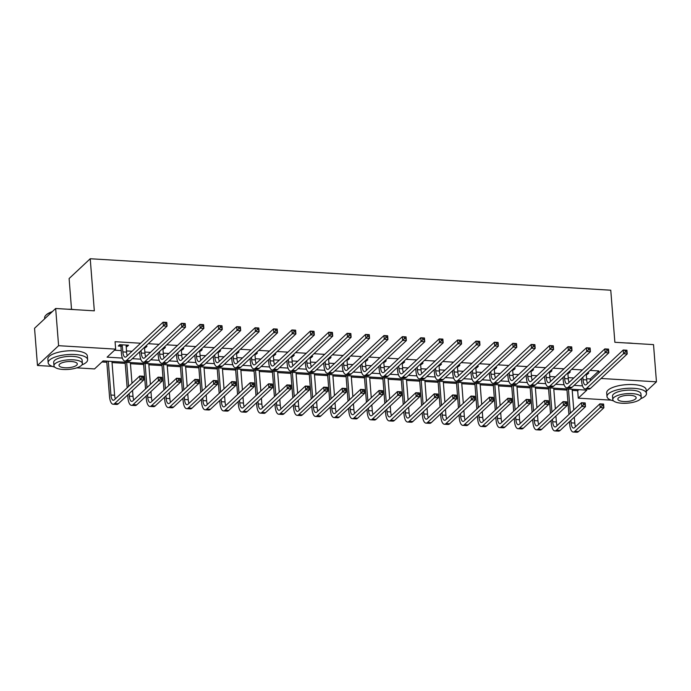 <?xml version="1.0" encoding="UTF-8"?>
<svg xmlns="http://www.w3.org/2000/svg" width="691" height="691" viewBox="0 0 691 691"><rect width="100%" height="100%" fill="white"/><g stroke="black" fill="none" stroke-linecap="round" stroke-linejoin="round"><path stroke-width="1.04" d="M71.527 309.335L69.109 278.542L90.227 258.745L610.766 290.211L614.869 342.287L653.522 344.619L656.45 381.821L646.301 391.331M611.103 400.149L578.272 398.163L586.832 390.139L103.097 360.901L94.537 368.925L76.761 367.854M572.208 390.389L577.685 390.726L578.272 398.163M101.957 361.972L106.82 362.265M112.037 362.576L125.226 363.38M130.444 363.691L143.633 364.485M148.85 364.805L162.04 365.599M167.257 365.919L180.446 366.714M185.663 367.033L198.853 367.828M204.07 368.139L217.259 368.942M222.476 369.253L235.666 370.048M240.883 370.367L254.072 371.162M259.298 371.482L272.479 372.276M277.704 372.596L290.885 373.39M296.111 373.701L309.292 374.505M314.517 374.816L327.698 375.61M332.924 375.93L346.105 376.725M351.33 377.044L364.511 377.839M369.737 378.158L382.918 378.953M388.143 379.264L401.324 380.067M406.55 380.378L419.731 381.173M424.956 381.492L438.146 382.287M443.363 382.607L456.552 383.401M461.769 383.721L474.959 384.516M480.176 384.827L493.365 385.63M498.582 385.941L511.772 386.735M516.989 387.055L530.178 387.85M535.395 388.169L548.585 388.964M553.802 389.283L566.991 390.078M52.274 366.368L37.478 365.479L58.597 345.69L115.656 349.136L107.096 357.161L122.367 358.085M58.597 345.69L55.669 308.488L34.55 328.277L37.478 365.479M577.685 390.726L578.825 389.655M586.616 378.737L590.244 378.953L598.803 370.929L590.071 370.402M582.392 369.944L571.664 369.296M563.986 368.83L553.258 368.182M545.579 367.716L534.851 367.068M527.164 366.601L516.445 365.954M508.757 365.487L498.038 364.839M490.351 364.382L479.632 363.734M471.944 363.267L461.225 362.62M453.538 362.153L442.819 361.505M435.131 361.039L424.412 360.391M416.725 359.925L406.006 359.277M398.318 358.819L387.599 358.171M379.912 357.705L369.193 357.057M361.505 356.591L350.786 355.943M343.099 355.476L332.38 354.829M324.692 354.362L313.973 353.714M306.286 353.256L295.567 352.6M287.879 352.142L277.16 351.494M269.473 351.028L258.754 350.38M251.066 349.914L240.347 349.266M232.66 348.8L221.932 348.152M214.253 347.694L203.525 347.037M195.847 346.58L185.119 345.932M177.44 345.465L166.712 344.818M159.034 344.351L148.306 343.703M140.627 343.237L115.069 341.7L115.656 349.136M114.516 350.199L121.219 350.605M126.444 350.924L132.059 351.261M144.851 352.039L150.474 352.375M163.257 353.153L168.88 353.49M181.664 354.258L187.287 354.604M200.07 355.373L205.693 355.71M218.477 356.487L224.1 356.824M236.883 357.601L242.506 357.938M255.29 358.715L260.913 359.052M273.696 359.821L279.319 360.166M292.103 360.935L297.726 361.272M310.509 362.049L316.132 362.386M328.916 363.164L334.539 363.501M347.323 364.278L352.946 364.615M365.729 365.384L371.352 365.729M384.136 366.498L389.759 366.835M402.542 367.612L408.165 367.949M420.949 368.726L426.572 369.063M439.355 369.84L444.978 370.177M457.762 370.946L463.385 371.292M476.177 372.06L481.791 372.397M494.583 373.175L500.198 373.511M512.99 374.289L518.604 374.626M531.396 375.403L537.011 375.74M549.803 376.509L555.417 376.854M568.209 377.623L573.824 377.96M586.262 374.306L587.307 374.367L588.732 373.028L587.359 372.941M567.855 373.192L568.892 373.252L570.325 371.913L568.952 371.836M549.449 372.078L550.485 372.138L551.919 370.799L550.546 370.721M531.042 370.963L532.079 371.024L533.512 369.694L532.139 369.607M512.636 369.849L513.672 369.918L515.106 368.579L513.733 368.493M494.229 368.744L495.266 368.804L496.691 367.465L495.326 367.379M475.823 367.629L476.859 367.69L478.284 366.351L476.92 366.273M457.416 366.515L458.453 366.575L459.878 365.237L458.513 365.159M439.01 365.401L440.046 365.461L441.471 364.131L440.107 364.045M420.603 364.287L421.64 364.356L423.065 363.017L421.7 362.93M402.197 363.181L403.233 363.241L404.658 361.903L403.294 361.816M383.79 362.067L384.827 362.127L386.252 360.788L384.887 360.711M365.384 360.952L366.42 361.013L367.845 359.674L366.48 359.596M346.977 359.838L348.014 359.899L349.439 358.569L348.074 358.482M328.57 358.724L329.607 358.793L331.032 357.454L329.667 357.368M310.164 357.618L311.2 357.679L312.626 356.34L311.261 356.254M291.757 356.504L292.794 356.565L294.219 355.226L292.854 355.148M273.351 355.39L274.387 355.45L275.813 354.112L274.448 354.034M254.944 354.276L255.981 354.336L257.406 353.006L256.041 352.92M236.538 353.161L237.574 353.231L239 351.892L237.635 351.805M218.131 352.056L219.168 352.116L220.593 350.778L219.228 350.691M199.725 350.942L200.761 351.002L202.187 349.663L200.822 349.586M181.31 349.827L182.355 349.888L183.78 348.549L182.415 348.471M162.903 348.713L163.948 348.774L165.374 347.443L164 347.357M144.497 347.599L145.542 347.668L146.967 346.329L145.594 346.243M126.09 346.493L127.127 346.554L128.561 345.215L119.724 344.679L118.299 346.018L120.7 346.165M55.669 308.488L94.322 310.829L90.227 258.745M598.803 370.929L598.95 372.786M601.058 378.469L656.45 381.821M132.326 358.681L140.774 359.19M150.733 359.795L159.18 360.305M169.14 360.909L177.587 361.419M187.546 362.024L195.994 362.533M205.953 363.129L214.4 363.647M224.359 364.243L232.807 364.753M242.766 365.358L251.213 365.867M261.172 366.472L269.62 366.981M279.579 367.586L288.026 368.096M297.985 368.692L306.433 369.21M316.392 369.806L324.839 370.316M334.798 370.92L343.246 371.43M353.205 372.034L361.652 372.544M371.62 373.149L380.067 373.658M390.026 374.254L398.474 374.772M408.433 375.368L416.88 375.878M426.839 376.483L435.287 376.992M445.246 377.597L453.693 378.107M463.652 378.711L472.1 379.221M482.059 379.817L490.506 380.335M500.465 380.931L508.913 381.441M518.872 382.045L527.319 382.555M537.278 383.16L545.726 383.669M555.685 384.274L564.132 384.783M574.091 385.379L582.539 385.898M590.244 378.953L590.39 380.81M587.203 373.097L587.307 374.367M568.797 371.983L568.892 373.252M550.39 370.868L550.485 372.138M531.984 369.754L532.079 371.024M513.577 368.649L513.672 369.918M495.171 367.534L495.266 368.804M476.764 366.42L476.859 367.69M458.358 365.306L458.453 366.575M439.951 364.192L440.046 365.461M421.545 363.086L421.64 364.356M403.138 361.972L403.233 363.241M384.723 360.857L384.827 362.127M366.316 359.743L366.42 361.013M347.91 358.629L348.014 359.899M329.503 357.523L329.607 358.793M311.097 356.409L311.2 357.679M292.69 355.295L292.794 356.565M274.284 354.181L274.387 355.45M255.877 353.066L255.981 354.336M237.471 351.961L237.574 353.231M219.064 350.847L219.168 352.116M200.658 349.732L200.761 351.002M182.251 348.618L182.355 349.888M163.845 347.504L163.948 348.774M145.438 346.398L145.542 347.668M127.014 345.12L127.127 346.554M582.833 377.191L583.031 379.713A7.921 2.876 -86.5 0 0 585.407 384.947A7.921 2.876 -86.5 0 0 586.469 384.481L623.247 350.009L626.936 350.233L627.221 353.947L590.442 388.428A11.877 4.319 93.5 0 1 588.844 389.119L585.165 388.895A11.877 4.319 93.5 0 1 581.597 381.052L581.399 378.53M586.244 373.995L586.711 379.938A7.921 2.876 -86.5 0 0 587.48 383.531M626.772 352.073L626.659 350.587L625.182 350.492L625.303 351.987L626.772 352.073L627.221 353.947L623.541 353.732L586.763 388.204A11.877 4.319 93.5 0 1 585.165 388.895M625.303 351.987L623.541 353.732L623.247 350.009L625.182 350.492M570.904 420.327L571.103 422.849A7.921 2.876 -86.5 0 0 573.478 428.075A7.921 2.876 -86.5 0 0 574.541 427.617L599.909 403.838L603.588 404.062L603.882 407.776L600.203 407.552L574.834 431.331A11.877 4.319 93.5 0 1 573.236 432.03A11.877 4.319 93.5 0 1 569.678 424.188L569.479 421.665M568.918 414.522L566.896 388.938M572.122 389.249L573.755 409.988M574.316 417.131L574.782 423.073A7.921 2.876 -86.5 0 0 575.551 426.667M568.443 389.024L570.343 413.183M603.433 405.902L603.312 404.416L601.844 404.321L601.965 405.807L603.433 405.902L603.882 407.776L578.514 431.555A11.877 4.319 93.5 0 1 576.916 432.255L573.236 432.03M601.965 405.807L600.203 407.552L599.909 403.838L601.844 404.321M564.426 376.085L564.625 378.608A7.921 2.876 -86.5 0 0 567 383.833A7.921 2.876 -86.5 0 0 568.062 383.367L604.841 348.895L608.529 349.119L608.814 352.833L572.036 387.314A11.877 4.319 93.5 0 1 570.438 388.005L566.758 387.789A11.877 4.319 93.5 0 1 563.191 379.938L562.992 377.416M567.838 372.881L568.304 378.823A7.921 2.876 -86.5 0 0 569.073 382.425M608.365 350.959L608.253 349.473L606.776 349.378L606.897 350.873L608.365 350.959L608.814 352.833L605.135 352.617L568.356 387.09A11.877 4.319 93.5 0 1 566.758 387.789M606.897 350.873L605.135 352.617L604.841 348.895L606.776 349.378M546.011 374.971L546.21 377.493A7.921 2.876 -86.5 0 0 548.594 382.719A7.921 2.876 -86.5 0 0 549.656 382.261L586.434 347.78L590.114 348.005L590.408 351.728L553.629 386.2A11.877 4.319 93.5 0 1 552.031 386.9L548.352 386.675A11.877 4.319 93.5 0 1 544.784 378.832L544.586 376.31M549.431 371.775L549.898 377.718A7.921 2.876 -86.5 0 0 550.667 381.311M589.959 349.845L589.846 348.359L588.369 348.273L588.49 349.758L589.959 349.845L590.408 351.728L586.728 351.503L549.95 385.975A11.877 4.319 93.5 0 1 548.352 386.675M588.49 349.758L586.728 351.503L586.434 347.78L588.369 348.273M527.604 373.857L527.803 376.379A7.921 2.876 -86.5 0 0 530.178 381.605A7.921 2.876 -86.5 0 0 531.249 381.147L568.028 346.666L571.707 346.891L572.001 350.613L535.223 385.086A11.877 4.319 93.5 0 1 533.625 385.785L529.945 385.561A11.877 4.319 93.5 0 1 526.378 377.718L526.179 375.196M531.016 370.661L531.491 376.604A7.921 2.876 -86.5 0 0 532.26 380.197M571.552 348.73L571.44 347.245L569.963 347.158L570.084 348.644L571.552 348.73L572.001 350.613L568.322 350.389L531.534 384.861A11.877 4.319 93.5 0 1 529.945 385.561M570.084 348.644L568.322 350.389L568.028 346.666L569.963 347.158M552.498 419.212L552.696 421.735A7.921 2.876 -86.5 0 0 555.072 426.96A7.921 2.876 -86.5 0 0 556.134 426.502L581.502 402.723L585.182 402.948L585.476 406.662L581.796 406.446L556.428 430.217A11.877 4.319 93.5 0 1 554.83 430.916A11.877 4.319 93.5 0 1 551.271 423.073L551.072 420.551M550.502 413.408L548.49 387.824M553.716 388.135L555.348 408.873M555.909 416.017L556.376 421.959A7.921 2.876 -86.5 0 0 557.145 425.552M550.036 387.919L551.936 412.069M585.027 404.788L584.906 403.302L583.437 403.207L583.55 404.701L585.027 404.788L585.476 406.662L560.107 430.441A11.877 4.319 93.5 0 1 558.509 431.141L554.83 430.916M583.55 404.701L581.796 406.446L581.502 402.723L583.437 403.207M534.091 418.098L534.29 420.62A7.921 2.876 -86.5 0 0 536.665 425.855A7.921 2.876 -86.5 0 0 537.728 425.388L563.096 401.609L566.775 401.834L567.069 405.557L563.39 405.332L538.021 429.111A11.877 4.319 93.5 0 1 536.423 429.802A11.877 4.319 93.5 0 1 532.856 421.959L532.666 419.437M532.096 412.294L530.083 386.71M535.309 387.029L536.942 407.759M537.503 414.902L537.969 420.845A7.921 2.876 -86.5 0 0 538.738 424.438M531.629 386.805L533.53 410.964M566.62 403.674L566.499 402.188L565.031 402.102L565.143 403.587L566.62 403.674L567.069 405.557L541.701 429.327A11.877 4.319 93.5 0 1 540.103 430.027L536.423 429.802M565.143 403.587L563.39 405.332L563.096 401.609L565.031 402.102M515.685 416.984L515.883 419.506A7.921 2.876 -86.5 0 0 518.259 424.74A7.921 2.876 -86.5 0 0 519.321 424.274L544.689 400.495L548.369 400.72L548.663 404.442L544.983 404.218L519.615 427.997A11.877 4.319 93.5 0 1 518.017 428.688A11.877 4.319 93.5 0 1 514.45 420.845L514.251 418.323M513.689 411.188L511.677 385.595M516.903 385.915L518.535 406.654M519.096 413.788L519.563 419.731A7.921 2.876 -86.5 0 0 520.332 423.324M513.214 385.69L515.123 409.849M548.213 402.559L548.093 401.074L546.624 400.987L546.736 402.473L548.213 402.559L548.663 404.442L523.294 428.221A11.877 4.319 93.5 0 1 521.696 428.912L518.017 428.688M546.736 402.473L544.983 404.218L544.689 400.495L546.624 400.987M509.198 372.743L509.397 375.265A7.921 2.876 -86.5 0 0 511.772 380.499A7.921 2.876 -86.5 0 0 512.843 380.033L549.621 345.56L553.301 345.776L553.595 349.499L516.816 383.971A11.877 4.319 93.5 0 1 515.218 384.671L511.539 384.446A11.877 4.319 93.5 0 1 507.971 376.604L507.773 374.081M512.61 369.547L513.085 375.489A7.921 2.876 -86.5 0 0 513.854 379.083M553.145 347.625L553.033 346.131L551.556 346.044L551.677 347.53L553.145 347.625L553.595 349.499L549.915 349.275L513.128 383.755A11.877 4.319 93.5 0 1 511.539 384.446M551.677 347.53L549.915 349.275L549.621 345.56L551.556 346.044M497.278 415.878L497.477 418.4A7.921 2.876 -86.5 0 0 499.852 423.626A7.921 2.876 -86.5 0 0 500.915 423.16L526.283 399.389L529.962 399.605L530.256 403.328L526.577 403.103L501.208 426.883A11.877 4.319 93.5 0 1 499.61 427.582A11.877 4.319 93.5 0 1 496.043 419.731L495.844 417.209M495.283 410.074L493.27 384.481M498.496 384.801L500.129 405.539M500.69 412.674L501.156 418.616A7.921 2.876 -86.5 0 0 501.925 422.218M494.808 384.576L496.717 408.735M529.807 401.454L529.686 399.959L528.218 399.873L528.33 401.359L529.807 401.454L530.256 403.328L504.888 427.107A11.877 4.319 93.5 0 1 503.29 427.798L499.61 427.582M528.33 401.359L526.577 403.103L526.283 399.389L528.218 399.873M626.754 343.004A19.322 6.461 -4.5 0 1 630.123 343.09A19.322 6.461 -4.5 0 1 633.258 343.401M640.73 398.707A19.797 6.616 175.5 0 0 646.465 393.447A19.797 6.616 175.5 0 0 633.863 388.316A19.797 6.616 175.5 0 0 607 396.556A19.797 6.616 175.5 0 0 613.487 400.849M646.465 393.447L646.171 389.724A19.797 6.616 175.5 0 0 633.569 384.593A19.797 6.616 175.5 0 0 606.707 392.834L607 396.556M612.796 399.545L612.52 396.116A14.252 4.768 -4.5 0 1 631.868 390.19A14.252 4.768 -4.5 0 1 640.937 393.879L641.213 397.308A14.252 4.768 175.5 0 0 632.135 393.611A14.252 4.768 175.5 0 0 612.796 399.545A14.252 4.768 175.5 0 0 621.865 403.233A14.252 4.768 175.5 0 0 641.213 397.308M630.313 395.321A9.182 3.075 175.5 0 0 617.84 399.148A9.182 3.075 175.5 0 0 623.688 401.523A9.182 3.075 175.5 0 0 636.161 397.705A9.182 3.075 175.5 0 0 630.313 395.321M67.925 309.231A19.322 6.461 -4.5 0 1 71.294 309.318A19.322 6.461 -4.5 0 1 74.429 309.62M81.892 364.926A19.797 6.616 175.5 0 0 87.636 359.674A19.797 6.616 175.5 0 0 75.034 354.535A19.797 6.616 175.5 0 0 48.163 362.775A19.797 6.616 175.5 0 0 54.649 367.068M87.636 359.674L87.342 355.951A19.797 6.616 175.5 0 0 74.74 350.821A19.797 6.616 175.5 0 0 47.869 359.061L48.163 362.775M53.958 365.764L53.691 362.343A14.252 4.768 -4.5 0 1 73.039 356.409A14.252 4.768 -4.5 0 1 82.108 360.106L82.376 363.526A14.252 4.768 175.5 0 0 73.306 359.83A14.252 4.768 175.5 0 0 53.958 365.764A14.252 4.768 175.5 0 0 63.028 369.46A14.252 4.768 175.5 0 0 82.376 363.526M71.475 361.548A9.182 3.075 175.5 0 0 59.011 365.366A9.182 3.075 175.5 0 0 64.859 367.75A9.182 3.075 175.5 0 0 77.323 363.924A9.182 3.075 175.5 0 0 71.475 361.548M51.911 312.012A19.797 6.616 175.5 0 0 45.727 315.398A19.797 6.616 175.5 0 0 44.63 317.843L44.699 318.767M45.727 315.398L46.142 314.975A19.322 6.461 -4.5 0 1 52.335 311.615M490.791 371.628L490.99 374.151A7.921 2.876 -86.5 0 0 493.365 379.385A7.921 2.876 -86.5 0 0 494.436 378.918L531.215 344.446L534.894 344.671L535.188 348.385L498.41 382.866A11.877 4.319 93.5 0 1 496.812 383.557L493.132 383.332A11.877 4.319 93.5 0 1 489.565 375.489L489.366 372.967M494.203 368.433L494.678 374.375A7.921 2.876 -86.5 0 0 495.447 377.968M534.739 346.511L534.627 345.025L533.15 344.93L533.271 346.424L534.739 346.511L535.188 348.385L531.509 348.16L494.721 382.641A11.877 4.319 93.5 0 1 493.132 383.332M533.271 346.424L531.509 348.16L531.215 344.446L533.15 344.93M478.872 414.764L479.07 417.286A7.921 2.876 -86.5 0 0 481.446 422.512A7.921 2.876 -86.5 0 0 482.508 422.054L507.876 398.275L511.556 398.5L511.85 402.214L508.17 401.989L482.802 425.768A11.877 4.319 93.5 0 1 481.204 426.468A11.877 4.319 93.5 0 1 477.636 418.625L477.438 416.103M476.876 408.96L474.864 383.375M480.09 383.686L481.722 404.425M482.283 411.568L482.75 417.511A7.921 2.876 -86.5 0 0 483.519 421.104M476.401 383.462L478.31 407.621M511.4 400.339L511.28 398.854L509.811 398.759L509.923 400.244L511.4 400.339L511.85 402.214L486.481 425.993A11.877 4.319 93.5 0 1 484.883 426.692L481.204 426.468M509.923 400.244L508.17 401.989L507.876 398.275L509.811 398.759M472.385 370.523L472.584 373.045A7.921 2.876 -86.5 0 0 474.959 378.271A7.921 2.876 -86.5 0 0 476.021 377.804L512.808 343.332L516.488 343.557L516.782 347.271L480.003 381.752A11.877 4.319 93.5 0 1 478.405 382.443L474.726 382.227A11.877 4.319 93.5 0 1 471.158 374.375L470.96 371.853M475.797 367.318L476.272 373.261A7.921 2.876 -86.5 0 0 477.032 376.863M516.332 345.396L516.22 343.911L514.743 343.816L514.864 345.31L516.332 345.396L516.782 347.271L513.102 347.055L476.315 381.527A11.877 4.319 93.5 0 1 474.726 382.227M514.864 345.31L513.102 347.055L512.808 343.332L514.743 343.816M460.465 413.65L460.664 416.172A7.921 2.876 -86.5 0 0 463.039 421.398A7.921 2.876 -86.5 0 0 464.102 420.94L489.47 397.161L493.149 397.385L493.443 401.1L489.764 400.884L464.395 424.654A11.877 4.319 93.5 0 1 462.797 425.354A11.877 4.319 93.5 0 1 459.23 417.511L459.031 414.989M458.47 407.845L456.457 382.261M461.683 382.572L463.315 403.311M463.877 410.454L464.343 416.397A7.921 2.876 -86.5 0 0 465.112 419.99M457.995 382.356L459.895 406.507M492.994 399.225L492.873 397.74L491.405 397.645L491.517 399.139L492.994 399.225L493.443 401.1L468.075 424.879A11.877 4.319 93.5 0 1 466.477 425.578L462.797 425.354M491.517 399.139L489.764 400.884L489.47 397.161L491.405 397.645M453.978 369.409L454.177 371.931A7.921 2.876 -86.5 0 0 456.552 377.156A7.921 2.876 -86.5 0 0 457.615 376.699L494.402 342.218L498.081 342.442L498.375 346.165L461.597 380.637A11.877 4.319 93.5 0 1 459.999 381.337L456.319 381.112A11.877 4.319 93.5 0 1 452.752 373.27L452.553 370.747M457.39 366.213L457.857 372.155A7.921 2.876 -86.5 0 0 458.625 375.749M497.926 344.282L497.805 342.796L496.337 342.71L496.458 344.196L497.926 344.282L498.375 346.165L494.696 345.941L457.908 380.413A11.877 4.319 93.5 0 1 456.319 381.112M496.458 344.196L494.696 345.941L494.402 342.218L496.337 342.71M442.05 412.536L442.249 415.058A7.921 2.876 -86.5 0 0 444.633 420.292A7.921 2.876 -86.5 0 0 445.695 419.826L471.063 396.047L474.743 396.271L475.037 399.994L471.357 399.769L445.989 423.548A11.877 4.319 93.5 0 1 444.391 424.239A11.877 4.319 93.5 0 1 440.823 416.397L440.625 413.874M440.063 406.731L438.051 381.147M443.277 381.467L444.9 402.197M445.47 409.34L445.937 415.282A7.921 2.876 -86.5 0 0 446.706 418.876M439.588 381.242L441.489 405.401M474.587 398.111L474.467 396.625L472.998 396.539L473.11 398.025L474.587 398.111L475.037 399.994L449.668 423.764A11.877 4.319 93.5 0 1 448.07 424.464L444.391 424.239M473.11 398.025L471.357 399.769L471.063 396.047L472.998 396.539M435.572 368.294L435.771 370.817A7.921 2.876 -86.5 0 0 438.146 376.042A7.921 2.876 -86.5 0 0 439.208 375.584L475.995 341.104L479.675 341.328L479.969 345.051L443.181 379.523A11.877 4.319 93.5 0 1 441.592 380.223L437.913 379.998A11.877 4.319 93.5 0 1 434.345 372.155L434.147 369.633M438.984 365.098L439.45 371.041A7.921 2.876 -86.5 0 0 440.219 374.634M479.519 343.168L479.399 341.682L477.93 341.596L478.051 343.082L479.519 343.168L479.969 345.051L476.289 344.826L439.502 379.299A11.877 4.319 93.5 0 1 437.913 379.998M478.051 343.082L476.289 344.826L475.995 341.104L477.93 341.596M423.643 411.421L423.842 413.944A7.921 2.876 -86.5 0 0 426.226 419.178A7.921 2.876 -86.5 0 0 427.288 418.711L452.657 394.932L456.336 395.157L456.63 398.88L452.95 398.655L427.574 422.434A11.877 4.319 93.5 0 1 425.984 423.125A11.877 4.319 93.5 0 1 422.417 415.282L422.218 412.76M421.657 405.626L419.644 380.033M424.861 380.352L426.494 401.091M427.055 408.226L427.53 414.168A7.921 2.876 -86.5 0 0 428.299 417.761M421.182 380.128L423.082 404.287M456.181 396.997L456.06 395.511L454.592 395.425L454.704 396.91L456.181 396.997L456.63 398.88L431.262 422.659A11.877 4.319 93.5 0 1 429.664 423.35L425.984 423.125M454.704 396.91L452.95 398.655L452.657 394.932L454.592 395.425M417.165 367.18L417.364 369.702A7.921 2.876 -86.5 0 0 419.739 374.937A7.921 2.876 -86.5 0 0 420.802 374.47L457.589 339.998L461.268 340.214L461.562 343.937L424.775 378.409A11.877 4.319 93.5 0 1 423.186 379.109L419.506 378.884A11.877 4.319 93.5 0 1 415.939 371.041L415.74 368.519M420.577 363.984L421.044 369.927A7.921 2.876 -86.5 0 0 421.812 373.52M461.113 342.062L460.992 340.568L459.524 340.482L459.636 341.967L461.113 342.062L461.562 343.937L457.883 343.712L421.095 378.193A11.877 4.319 93.5 0 1 419.506 378.884M459.636 341.967L457.883 343.712L457.589 339.998L459.524 340.482M405.237 410.316L405.436 412.838A7.921 2.876 -86.5 0 0 407.811 418.064A7.921 2.876 -86.5 0 0 408.882 417.597L434.25 393.827L437.93 394.043L438.224 397.766L434.544 397.541L409.167 421.32A11.877 4.319 93.5 0 1 407.578 422.02A11.877 4.319 93.5 0 1 404.01 414.168L403.812 411.646M403.25 404.511L401.238 378.918M406.455 379.238L408.087 399.977M408.649 407.111L409.124 413.054A7.921 2.876 -86.5 0 0 409.893 416.656M402.775 379.014L404.676 403.173M437.774 395.891L437.653 394.397L436.185 394.311L436.297 395.796L437.774 395.891L438.224 397.766L412.855 421.545A11.877 4.319 93.5 0 1 411.257 422.236L407.578 422.02M436.297 395.796L434.544 397.541L434.25 393.827L436.185 394.311M398.759 366.066L398.957 368.588A7.921 2.876 -86.5 0 0 401.333 373.822A7.921 2.876 -86.5 0 0 402.395 373.356L439.182 338.884L442.862 339.108L443.156 342.822L406.368 377.303A11.877 4.319 93.5 0 1 404.779 377.994L401.1 377.77A11.877 4.319 93.5 0 1 397.532 369.927L397.334 367.405M402.171 362.87L402.637 368.813A7.921 2.876 -86.5 0 0 403.406 372.406M442.706 340.948L442.585 339.462L441.117 339.367L441.229 340.862L442.706 340.948L443.156 342.822L439.476 342.598L402.689 377.079A11.877 4.319 93.5 0 1 401.1 377.77M441.229 340.862L439.476 342.598L439.182 338.884L441.117 339.367M386.83 409.202L387.029 411.724A7.921 2.876 -86.5 0 0 389.404 416.949A7.921 2.876 -86.5 0 0 390.475 416.492L415.844 392.713L419.523 392.937L419.817 396.651L416.137 396.427L390.76 420.206A11.877 4.319 93.5 0 1 389.171 420.905A11.877 4.319 93.5 0 1 385.604 413.063L385.405 410.54M384.844 403.397L382.831 377.813M388.048 378.124L389.681 398.862M390.242 406.006L390.717 411.948A7.921 2.876 -86.5 0 0 391.486 415.541M384.369 377.899L386.269 402.058M419.368 394.777L419.247 393.291L417.779 393.196L417.891 394.682L419.368 394.777L419.817 396.651L394.449 420.43A11.877 4.319 93.5 0 1 392.851 421.13L389.171 420.905M417.891 394.682L416.137 396.427L415.844 392.713L417.779 393.196M380.352 364.96L380.551 367.482A7.921 2.876 -86.5 0 0 382.926 372.708A7.921 2.876 -86.5 0 0 383.989 372.242L420.776 337.769L424.455 337.994L424.749 341.708L387.962 376.189A11.877 4.319 93.5 0 1 386.373 376.88L382.693 376.664A11.877 4.319 93.5 0 1 379.126 368.813L378.927 366.29M383.764 361.756L384.231 367.698A7.921 2.876 -86.5 0 0 384.999 371.3M424.3 339.834L424.179 338.348L422.711 338.253L422.823 339.747L424.3 339.834L424.749 341.708L421.069 341.492L384.282 375.964A11.877 4.319 93.5 0 1 382.693 376.664M422.823 339.747L421.069 341.492L420.776 337.769L422.711 338.253M368.424 408.087L368.623 410.609A7.921 2.876 -86.5 0 0 370.998 415.835A7.921 2.876 -86.5 0 0 372.06 415.377L397.437 391.598L401.117 391.823L401.411 395.537L397.722 395.321L372.354 419.091A11.877 4.319 93.5 0 1 370.765 419.791A11.877 4.319 93.5 0 1 367.197 411.948L366.999 409.426M366.437 402.283L364.425 376.699M369.642 377.01L371.274 397.748M371.836 404.891L372.311 410.834A7.921 2.876 -86.5 0 0 373.08 414.427M365.962 376.794L367.862 400.944M400.961 393.663L400.84 392.177L399.372 392.082L399.484 393.576L400.961 393.663L401.411 395.537L376.042 419.316A11.877 4.319 93.5 0 1 374.444 420.016L370.765 419.791M399.484 393.576L397.722 395.321L397.437 391.598L399.372 392.082M361.946 363.846L362.144 366.368A7.921 2.876 -86.5 0 0 364.52 371.594A7.921 2.876 -86.5 0 0 365.582 371.136L402.369 336.655L406.049 336.88L406.343 340.603L369.555 375.075A11.877 4.319 93.5 0 1 367.966 375.774L364.278 375.55A11.877 4.319 93.5 0 1 360.719 367.707L360.521 365.185M365.358 360.65L365.824 366.593A7.921 2.876 -86.5 0 0 366.593 370.186M405.893 338.72L405.772 337.234L404.304 337.148L404.416 338.633L405.893 338.72L406.343 340.603L402.663 340.378L365.876 374.85A11.877 4.319 93.5 0 1 364.278 375.55M404.416 338.633L402.663 340.378L402.369 336.655L404.304 337.148M350.017 406.973L350.216 409.495A7.921 2.876 -86.5 0 0 352.591 414.73A7.921 2.876 -86.5 0 0 353.654 414.263L379.031 390.484L382.71 390.709L383.004 394.431L379.316 394.207L353.947 417.986A11.877 4.319 93.5 0 1 352.358 418.677A11.877 4.319 93.5 0 1 348.791 410.834L348.592 408.312M348.031 401.169L346.018 375.584M351.235 375.904L352.868 396.634M353.429 403.777L353.896 409.72A7.921 2.876 -86.5 0 0 354.664 413.313M347.556 375.679L349.456 399.839M382.555 392.548L382.434 391.063L380.957 390.976L381.078 392.462L382.555 392.548L383.004 394.431L357.636 418.202A11.877 4.319 93.5 0 1 356.038 418.901L352.358 418.677M381.078 392.462L379.316 394.207L379.031 390.484L380.957 390.976M343.539 362.732L343.738 365.254A7.921 2.876 -86.5 0 0 346.113 370.48A7.921 2.876 -86.5 0 0 347.176 370.022L383.963 335.541L387.642 335.766L387.936 339.488L351.149 373.961A11.877 4.319 93.5 0 1 349.56 374.66L345.871 374.436A11.877 4.319 93.5 0 1 342.313 366.593L342.114 364.071M346.951 359.536L347.418 365.479A7.921 2.876 -86.5 0 0 348.186 369.072M387.487 337.605L387.366 336.12L385.898 336.033L386.01 337.519L387.487 337.605L387.936 339.488L384.256 339.264L347.469 373.736A11.877 4.319 93.5 0 1 345.871 374.436M386.01 337.519L384.256 339.264L383.963 335.541L385.898 336.033M331.611 405.859L331.81 408.381A7.921 2.876 -86.5 0 0 334.185 413.615A7.921 2.876 -86.5 0 0 335.247 413.149L360.624 389.37L364.304 389.594L364.598 393.317L360.909 393.093L335.541 416.872A11.877 4.319 93.5 0 1 333.952 417.563A11.877 4.319 93.5 0 1 330.384 409.72L330.186 407.198M329.624 400.063L327.612 374.47M332.829 374.79L334.461 395.52M335.023 402.663L335.489 408.606A7.921 2.876 -86.5 0 0 336.258 412.199M329.149 374.565L331.049 398.724M364.14 391.434L364.027 389.949L362.55 389.862L362.671 391.348L364.14 391.434L364.598 393.317L339.221 417.096A11.877 4.319 93.5 0 1 337.631 417.787L333.952 417.563M362.671 391.348L360.909 393.093L360.624 389.37L362.55 389.862M325.133 361.618L325.331 364.14A7.921 2.876 -86.5 0 0 327.707 369.374A7.921 2.876 -86.5 0 0 328.769 368.908L365.556 334.435L369.236 334.651L369.53 338.374L332.742 372.846A11.877 4.319 93.5 0 1 331.153 373.546L327.465 373.321A11.877 4.319 93.5 0 1 323.906 365.479L323.708 362.956M328.545 358.422L329.011 364.364A7.921 2.876 -86.5 0 0 329.78 367.957M369.08 336.5L368.959 335.005L367.491 334.919L367.603 336.405L369.08 336.5L369.53 338.374L365.85 338.149L329.063 372.63A11.877 4.319 93.5 0 1 327.465 373.321M367.603 336.405L365.85 338.149L365.556 334.435L367.491 334.919M313.204 404.753L313.403 407.275A7.921 2.876 -86.5 0 0 315.778 412.501A7.921 2.876 -86.5 0 0 316.841 412.035L342.209 388.264L345.897 388.48L346.191 392.203L342.503 391.978L317.134 415.757A11.877 4.319 93.5 0 1 315.545 416.457A11.877 4.319 93.5 0 1 311.978 408.606L311.779 406.083M311.218 398.949L309.205 373.356M314.422 373.676L316.055 394.414M316.616 401.549L317.083 407.491A7.921 2.876 -86.5 0 0 317.851 411.093M310.743 373.451L312.643 397.61M345.733 390.329L345.621 388.834L344.144 388.748L344.265 390.234L345.733 390.329L346.191 392.203L320.814 415.982A11.877 4.319 93.5 0 1 319.225 416.673L315.545 416.457M344.265 390.234L342.503 391.978L342.209 388.264L344.144 388.748M306.726 360.503L306.925 363.025A7.921 2.876 -86.5 0 0 309.3 368.26A7.921 2.876 -86.5 0 0 310.363 367.793L347.15 333.321L350.829 333.546L351.123 337.26L314.336 371.741A11.877 4.319 93.5 0 1 312.747 372.432L309.058 372.207A11.877 4.319 93.5 0 1 305.5 364.364L305.301 361.842M310.138 357.307L310.605 363.25A7.921 2.876 -86.5 0 0 311.373 366.843M350.674 335.385L350.553 333.9L349.085 333.805L349.197 335.299L350.674 335.385L351.123 337.26L347.443 337.035L310.656 371.516A11.877 4.319 93.5 0 1 309.058 372.207M349.197 335.299L347.443 337.035L347.15 333.321L349.085 333.805M294.798 403.639L294.997 406.161A7.921 2.876 -86.5 0 0 297.372 411.387A7.921 2.876 -86.5 0 0 298.434 410.929L323.803 387.15L327.491 387.375L327.784 391.089L324.096 390.864L298.728 414.643A11.877 4.319 93.5 0 1 297.139 415.343A11.877 4.319 93.5 0 1 293.571 407.5L293.373 404.978M292.811 397.835L290.799 372.25M296.016 372.561L297.648 393.3M298.21 400.443L298.676 406.386A7.921 2.876 -86.5 0 0 299.445 409.979M292.336 372.337L294.236 396.496M327.327 389.214L327.214 387.729L325.737 387.634L325.858 389.119L327.327 389.214L327.784 391.089L302.408 414.868A11.877 4.319 93.5 0 1 300.818 415.567L297.139 415.343M325.858 389.119L324.096 390.864L323.803 387.15L325.737 387.634M288.32 359.398L288.518 361.92A7.921 2.876 -86.5 0 0 290.894 367.146A7.921 2.876 -86.5 0 0 291.956 366.679L328.743 332.207L332.423 332.431L332.716 336.146L295.929 370.626A11.877 4.319 93.5 0 1 294.34 371.317L290.652 371.102A11.877 4.319 93.5 0 1 287.093 363.25L286.895 360.728M291.732 356.193L292.198 362.136A7.921 2.876 -86.5 0 0 292.967 365.738M332.267 334.271L332.146 332.786L330.678 332.691L330.79 334.185L332.267 334.271L332.716 336.146L329.037 335.93L292.25 370.402A11.877 4.319 93.5 0 1 290.652 371.102M330.79 334.185L329.037 335.93L328.743 332.207L330.678 332.691M276.391 402.525L276.59 405.047A7.921 2.876 -86.5 0 0 278.965 410.273A7.921 2.876 -86.5 0 0 280.028 409.815L305.396 386.036L309.084 386.26L309.369 389.974L305.69 389.759L280.321 413.529A11.877 4.319 93.5 0 1 278.732 414.229A11.877 4.319 93.5 0 1 275.165 406.386L274.966 403.864M274.405 396.72L272.392 371.136M277.609 371.447L279.242 392.186M279.803 399.329L280.27 405.272A7.921 2.876 -86.5 0 0 281.038 408.865M273.93 371.231L275.83 395.382M308.92 388.1L308.808 386.615L307.331 386.519L307.452 388.014L308.92 388.1L309.369 389.974L284.001 413.754A11.877 4.319 93.5 0 1 282.412 414.453L278.732 414.229M307.452 388.014L305.69 389.759L305.396 386.036L307.331 386.519M269.913 358.284L270.112 360.806A7.921 2.876 -86.5 0 0 272.487 366.031A7.921 2.876 -86.5 0 0 273.55 365.574L310.337 331.093L314.016 331.317L314.31 335.04L277.523 369.512A11.877 4.319 93.5 0 1 275.925 370.212L272.245 369.987A11.877 4.319 93.5 0 1 268.687 362.144L268.488 359.622M273.325 355.088L273.791 361.03A7.921 2.876 -86.5 0 0 274.56 364.623M313.861 333.157L313.74 331.671L312.272 331.585L312.384 333.071L313.861 333.157L314.31 335.04L310.63 334.815L273.843 369.288A11.877 4.319 93.5 0 1 272.245 369.987M312.384 333.071L310.63 334.815L310.337 331.093L312.272 331.585M257.985 401.411L258.184 403.933A7.921 2.876 -86.5 0 0 260.559 409.167A7.921 2.876 -86.5 0 0 261.621 408.701L286.99 384.922L290.678 385.146L290.963 388.869L287.283 388.644L261.915 412.423A11.877 4.319 93.5 0 1 260.317 413.114A11.877 4.319 93.5 0 1 256.758 405.272L256.56 402.749M255.998 395.606L253.986 370.022M259.203 370.341L260.835 391.071M261.397 398.215L261.863 404.157A7.921 2.876 -86.5 0 0 262.632 407.75M255.523 370.117L257.423 394.276M290.514 386.986L290.401 385.5L288.924 385.414L289.045 386.9L290.514 386.986L290.963 388.869L265.594 412.639A11.877 4.319 93.5 0 1 264.005 413.339L260.317 413.114M289.045 386.9L287.283 388.644L286.99 384.922L288.924 385.414M251.507 357.169L251.705 359.691A7.921 2.876 -86.5 0 0 254.081 364.917A7.921 2.876 -86.5 0 0 255.143 364.459L291.93 329.978L295.61 330.203L295.903 333.926L259.116 368.398A11.877 4.319 93.5 0 1 257.518 369.098L253.839 368.873A11.877 4.319 93.5 0 1 250.28 361.03L250.082 358.508M254.919 353.973L255.385 359.916A7.921 2.876 -86.5 0 0 256.154 363.509M295.454 332.043L295.333 330.557L293.865 330.471L293.977 331.956L295.454 332.043L295.903 333.926L292.215 333.701L255.437 368.173A11.877 4.319 93.5 0 1 253.839 368.873M293.977 331.956L292.215 333.701L291.93 329.978L293.865 330.471M239.578 400.296L239.777 402.818A7.921 2.876 -86.5 0 0 242.152 408.053A7.921 2.876 -86.5 0 0 243.215 407.586L268.583 383.807L272.271 384.032L272.556 387.755L268.877 387.53L243.508 411.309A11.877 4.319 93.5 0 1 241.91 412A11.877 4.319 93.5 0 1 238.352 404.157L238.153 401.635M237.592 394.501L235.579 368.908M240.796 369.227L242.429 389.957M242.99 397.1L243.457 403.043A7.921 2.876 -86.5 0 0 244.225 406.636M237.117 369.003L239.017 393.162M272.107 385.872L271.995 384.386L270.518 384.3L270.639 385.785L272.107 385.872L272.556 387.755L247.188 411.534A11.877 4.319 93.5 0 1 245.599 412.225L241.91 412M270.639 385.785L268.877 387.53L268.583 383.807L270.518 384.3M233.1 356.055L233.299 358.577A7.921 2.876 -86.5 0 0 235.674 363.812A7.921 2.876 -86.5 0 0 236.737 363.345L273.524 328.873L277.203 329.089L277.497 332.812L240.71 367.284A11.877 4.319 93.5 0 1 239.112 367.983L235.432 367.759A11.877 4.319 93.5 0 1 231.874 359.916L231.675 357.394M236.512 352.859L236.978 358.802A7.921 2.876 -86.5 0 0 237.747 362.395M277.048 330.937L276.927 329.443L275.45 329.357L275.571 330.842L277.048 330.937L277.497 332.812L273.809 332.587L237.03 367.068A11.877 4.319 93.5 0 1 235.432 367.759M275.571 330.842L273.809 332.587L273.524 328.873L275.45 329.357M221.172 399.191L221.37 401.713A7.921 2.876 -86.5 0 0 223.746 406.939A7.921 2.876 -86.5 0 0 224.808 406.472L250.177 382.702L253.856 382.918L254.15 386.64L250.47 386.416L225.102 410.195A11.877 4.319 93.5 0 1 223.504 410.895A11.877 4.319 93.5 0 1 219.945 403.043L219.747 400.521M219.185 393.386L217.173 367.793M222.39 368.113L224.022 388.852M224.584 395.986L225.05 401.929A7.921 2.876 -86.5 0 0 225.819 405.531M218.71 367.888L220.61 392.047M253.701 384.766L253.588 383.272L252.111 383.185L252.232 384.671L253.701 384.766L254.15 386.64L228.781 410.419A11.877 4.319 93.5 0 1 227.192 411.11L223.504 410.895M252.232 384.671L250.47 386.416L250.177 382.702L252.111 383.185M214.694 354.941L214.892 357.463A7.921 2.876 -86.5 0 0 217.268 362.697A7.921 2.876 -86.5 0 0 218.33 362.231L255.117 327.759L258.797 327.983L259.09 331.697L222.303 366.178A11.877 4.319 93.5 0 1 220.705 366.869L217.026 366.645A11.877 4.319 93.5 0 1 213.467 358.802L213.269 356.28M218.106 351.745L218.572 357.688A7.921 2.876 -86.5 0 0 219.341 361.281M258.633 329.823L258.52 328.337L257.043 328.242L257.164 329.737L258.633 329.823L259.09 331.697L255.402 331.473L218.624 365.954A11.877 4.319 93.5 0 1 217.026 366.645M257.164 329.737L255.402 331.473L255.117 327.759L257.043 328.242M202.765 398.076L202.964 400.599A7.921 2.876 -86.5 0 0 205.339 405.824A7.921 2.876 -86.5 0 0 206.402 405.358L231.77 381.587L235.45 381.812L235.743 385.526L232.064 385.302L206.695 409.081A11.877 4.319 93.5 0 1 205.097 409.78A11.877 4.319 93.5 0 1 201.539 401.937L201.34 399.415M200.779 392.272L198.766 366.688M203.983 366.999L205.616 387.737M206.177 394.881L206.644 400.823A7.921 2.876 -86.5 0 0 207.412 404.416M200.304 366.774L202.204 390.933M235.294 383.652L235.182 382.166L233.705 382.071L233.826 383.557L235.294 383.652L235.743 385.526L210.375 409.305A11.877 4.319 93.5 0 1 208.786 410.005L205.097 409.78M233.826 383.557L232.064 385.302L231.77 381.587L233.705 382.071M196.287 353.835L196.486 356.357A7.921 2.876 -86.5 0 0 198.861 361.583A7.921 2.876 -86.5 0 0 199.924 361.117L236.702 326.644L240.39 326.869L240.684 330.583L203.897 365.064A11.877 4.319 93.5 0 1 202.299 365.755L198.619 365.539A11.877 4.319 93.5 0 1 195.052 357.688L194.853 355.165M199.699 350.631L200.165 356.573A7.921 2.876 -86.5 0 0 200.934 360.175M240.226 328.709L240.114 327.223L238.637 327.128L238.758 328.622L240.226 328.709L240.684 330.583L236.996 330.367L200.217 364.839A11.877 4.319 93.5 0 1 198.619 365.539M238.758 328.622L236.996 330.367L236.702 326.644L238.637 327.128M184.359 396.962L184.557 399.484A7.921 2.876 -86.5 0 0 186.933 404.71A7.921 2.876 -86.5 0 0 187.995 404.252L213.364 380.473L217.043 380.698L217.337 384.412L213.657 384.196L188.289 407.966A11.877 4.319 93.5 0 1 186.691 408.666A11.877 4.319 93.5 0 1 183.132 400.823L182.934 398.301M182.372 391.158L180.36 365.574M185.577 365.885L187.209 386.623M187.771 393.766L188.237 399.709A7.921 2.876 -86.5 0 0 189.006 403.302M181.897 365.669L183.797 389.819M216.888 382.538L216.775 381.052L215.298 380.957L215.419 382.451L216.888 382.538L217.337 384.412L191.968 408.191A11.877 4.319 93.5 0 1 190.379 408.891L186.691 408.666M215.419 382.451L213.657 384.196L213.364 380.473L215.298 380.957M177.881 352.721L178.079 355.243A7.921 2.876 -86.5 0 0 180.455 360.469A7.921 2.876 -86.5 0 0 181.517 360.011L218.296 325.53L221.984 325.755L222.277 329.477L185.49 363.95A11.877 4.319 93.5 0 1 183.892 364.649L180.213 364.425A11.877 4.319 93.5 0 1 176.646 356.582L176.447 354.06M181.292 349.525L181.759 355.468A7.921 2.876 -86.5 0 0 182.528 359.061M221.82 327.594L221.707 326.109L220.23 326.022L220.351 327.508L221.82 327.594L222.277 329.477L218.589 329.253L181.811 363.725A11.877 4.319 93.5 0 1 180.213 364.425M220.351 327.508L218.589 329.253L218.296 325.53L220.23 326.022M165.952 395.848L166.151 398.37A7.921 2.876 -86.5 0 0 168.526 403.604A7.921 2.876 -86.5 0 0 169.589 403.138L194.957 379.359L198.637 379.584L198.93 383.306L195.251 383.082L169.882 406.861A11.877 4.319 93.5 0 1 168.284 407.552A11.877 4.319 93.5 0 1 164.726 399.709L164.527 397.187M163.966 390.044L161.944 364.459M167.17 364.779L168.803 385.509M169.364 392.652L169.831 398.595A7.921 2.876 -86.5 0 0 170.599 402.188M163.491 364.554L165.391 388.713M198.481 381.423L198.369 379.938L196.892 379.851L197.013 381.337L198.481 381.423L198.93 383.306L173.562 407.077A11.877 4.319 93.5 0 1 171.964 407.776L168.284 407.552M197.013 381.337L195.251 383.082L194.957 379.359L196.892 379.851M159.474 351.607L159.673 354.129A7.921 2.876 -86.5 0 0 162.048 359.355A7.921 2.876 -86.5 0 0 163.111 358.897L199.889 324.416L203.577 324.64L203.862 328.363L167.084 362.835A11.877 4.319 93.5 0 1 165.486 363.535L161.806 363.311A11.877 4.319 93.5 0 1 158.239 355.468L158.04 352.946M162.886 348.411L163.352 354.353A7.921 2.876 -86.5 0 0 164.121 357.947M203.413 326.48L203.301 324.995L201.824 324.908L201.945 326.394L203.413 326.48L203.862 328.363L200.183 328.139L163.404 362.611A11.877 4.319 93.5 0 1 161.806 363.311M201.945 326.394L200.183 328.139L199.889 324.416L201.824 324.908M147.546 394.734L147.744 397.256A7.921 2.876 -86.5 0 0 150.12 402.49A7.921 2.876 -86.5 0 0 151.182 402.024L176.55 378.245L180.23 378.469L180.524 382.192L176.844 381.968L151.476 405.747A11.877 4.319 93.5 0 1 149.878 406.438A11.877 4.319 93.5 0 1 146.319 398.595L146.121 396.073M145.559 388.938L143.538 363.345M148.764 363.665L150.396 384.395M150.958 391.538L151.424 397.48A7.921 2.876 -86.5 0 0 152.193 401.074M145.084 363.44L146.984 387.599M180.075 380.309L179.954 378.823L178.485 378.737L178.606 380.223L180.075 380.309L180.524 382.192L155.155 405.971A11.877 4.319 93.5 0 1 153.557 406.662L149.878 406.438M178.606 380.223L176.844 381.968L176.55 378.245L178.485 378.737M141.068 350.492L141.266 353.015A7.921 2.876 -86.5 0 0 143.642 358.249A7.921 2.876 -86.5 0 0 144.704 357.783L181.483 323.31L185.171 323.526L185.456 327.249L148.677 361.721A11.877 4.319 93.5 0 1 147.079 362.421L143.4 362.196A11.877 4.319 93.5 0 1 139.832 354.353L139.634 351.831M144.479 347.297L144.946 353.239A7.921 2.876 -86.5 0 0 145.715 356.832M185.007 325.375L184.894 323.88L183.417 323.794L183.538 325.28L185.007 325.375L185.456 327.249L181.776 327.024L144.998 361.505A11.877 4.319 93.5 0 1 143.4 362.196M183.538 325.28L181.776 327.024L181.483 323.31L183.417 323.794M129.139 393.628L129.338 396.15A7.921 2.876 -86.5 0 0 131.713 401.376A7.921 2.876 -86.5 0 0 132.776 400.91L158.144 377.139L161.824 377.355L162.117 381.078L158.438 380.853L133.069 404.632A11.877 4.319 93.5 0 1 131.471 405.332A11.877 4.319 93.5 0 1 127.913 397.48L127.714 394.958M127.153 387.824L125.131 362.231M130.357 362.55L131.99 383.289M132.551 390.424L133.018 396.366A7.921 2.876 -86.5 0 0 133.786 399.968M126.678 362.326L128.578 386.485M161.668 379.204L161.547 377.709L160.079 377.623L160.2 379.109L161.668 379.204L162.117 381.078L136.749 404.857A11.877 4.319 93.5 0 1 135.151 405.548L131.471 405.332M160.2 379.109L158.438 380.853L158.144 377.139L160.079 377.623M122.126 344.826L122.86 351.9A7.921 2.876 -86.5 0 0 125.235 357.135A7.921 2.876 -86.5 0 0 126.298 356.668L163.076 322.196L166.764 322.421L167.049 326.135L130.271 360.616A11.877 4.319 93.5 0 1 128.673 361.307L124.993 361.082A11.877 4.319 93.5 0 1 121.426 353.239L120.908 346.614L120.009 344.697M126.159 345.068L126.539 352.125A7.921 2.876 -86.5 0 0 127.308 355.718M166.6 324.26L166.488 322.775L165.011 322.68L165.132 324.174L166.6 324.26L167.049 326.135L163.37 325.91L126.591 360.391A11.877 4.319 93.5 0 1 124.993 361.082M165.132 324.174L163.37 325.91L163.076 322.196L165.011 322.68M122.333 345.275L120.908 346.614M108.271 361.212L110.931 395.036A7.921 2.876 -86.5 0 0 113.307 400.262A7.921 2.876 -86.5 0 0 114.369 399.795L139.737 376.025L143.417 376.25L143.711 379.964L140.031 379.739L114.663 403.518A11.877 4.319 93.5 0 1 113.065 404.218A11.877 4.319 93.5 0 1 109.506 396.375L106.725 361.125M111.951 361.436L114.611 395.261A7.921 2.876 -86.5 0 0 115.38 398.854M143.262 378.089L143.141 376.604L141.672 376.509L141.785 377.994L143.262 378.089L143.711 379.964L118.342 403.743A11.877 4.319 93.5 0 1 116.744 404.442L113.065 404.218M141.785 377.994L140.031 379.739L139.737 376.025L141.672 376.509M586.711 379.938L583.031 379.713M590.442 388.428L586.763 388.204M574.782 423.073L571.103 422.849M578.514 431.555L574.834 431.331M568.304 378.823L564.625 378.608M572.036 387.314L568.356 387.09M549.898 377.718L546.21 377.493M553.629 386.2L549.95 385.975M531.491 376.604L527.803 376.379M535.223 385.086L531.534 384.861M556.376 421.959L552.696 421.735M560.107 430.441L556.428 430.217M537.969 420.845L534.29 420.62M541.701 429.327L538.021 429.111M519.563 419.731L515.883 419.506M523.294 428.221L519.615 427.997M513.085 375.489L509.397 375.265M516.816 383.971L513.128 383.755M501.156 418.616L497.477 418.4M504.888 427.107L501.208 426.883M494.678 374.375L490.99 374.151M498.41 382.866L494.721 382.641M482.75 417.511L479.07 417.286M486.481 425.993L482.802 425.768M476.272 373.261L472.584 373.045M480.003 381.752L476.315 381.527M464.343 416.397L460.664 416.172M468.075 424.879L464.395 424.654M457.857 372.155L454.177 371.931M461.597 380.637L457.908 380.413M445.937 415.282L442.249 415.058M449.668 423.764L445.989 423.548M439.45 371.041L435.771 370.817M443.181 379.523L439.502 379.299M427.53 414.168L423.842 413.944M431.262 422.659L427.574 422.434M421.044 369.927L417.364 369.702M424.775 378.409L421.095 378.193M409.124 413.054L405.436 412.838M412.855 421.545L409.167 421.32M402.637 368.813L398.957 368.588M406.368 377.303L402.689 377.079M390.717 411.948L387.029 411.724M394.449 420.43L390.76 420.206M384.231 367.698L380.551 367.482M387.962 376.189L384.282 375.964M372.311 410.834L368.623 410.609M376.042 419.316L372.354 419.091M365.824 366.593L362.144 366.368M369.555 375.075L365.876 374.85M353.896 409.72L350.216 409.495M357.636 418.202L353.947 417.986M347.418 365.479L343.738 365.254M351.149 373.961L347.469 373.736M335.489 408.606L331.81 408.381M339.221 417.096L335.541 416.872M329.011 364.364L325.331 364.14M332.742 372.846L329.063 372.63M317.083 407.491L313.403 407.275M320.814 415.982L317.134 415.757M310.605 363.25L306.925 363.025M314.336 371.741L310.656 371.516M298.676 406.386L294.997 406.161M302.408 414.868L298.728 414.643M292.198 362.136L288.518 361.92M295.929 370.626L292.25 370.402M280.27 405.272L276.59 405.047M284.001 413.754L280.321 413.529M273.791 361.03L270.112 360.806M277.523 369.512L273.843 369.288M261.863 404.157L258.184 403.933M265.594 412.639L261.915 412.423M255.385 359.916L251.705 359.691M259.116 368.398L255.437 368.173M243.457 403.043L239.777 402.818M247.188 411.534L243.508 411.309M236.978 358.802L233.299 358.577M240.71 367.284L237.03 367.068M225.05 401.929L221.37 401.713M228.781 410.419L225.102 410.195M218.572 357.688L214.892 357.463M222.303 366.178L218.624 365.954M206.644 400.823L202.964 400.599M210.375 409.305L206.695 409.081M200.165 356.573L196.486 356.357M203.897 365.064L200.217 364.839M188.237 399.709L184.557 399.484M191.968 408.191L188.289 407.966M181.759 355.468L178.079 355.243M185.49 363.95L181.811 363.725M169.831 398.595L166.151 398.37M173.562 407.077L169.882 406.861M163.352 354.353L159.673 354.129M167.084 362.835L163.404 362.611M151.424 397.48L147.744 397.256M155.155 405.971L151.476 405.747M144.946 353.239L141.266 353.015M148.677 361.721L144.998 361.505M133.018 396.366L129.338 396.15M136.749 404.857L133.069 404.632M126.539 352.125L122.86 351.9M130.271 360.616L126.591 360.391M114.611 395.261L110.931 395.036M118.342 403.743L114.663 403.518"/></g></svg>
